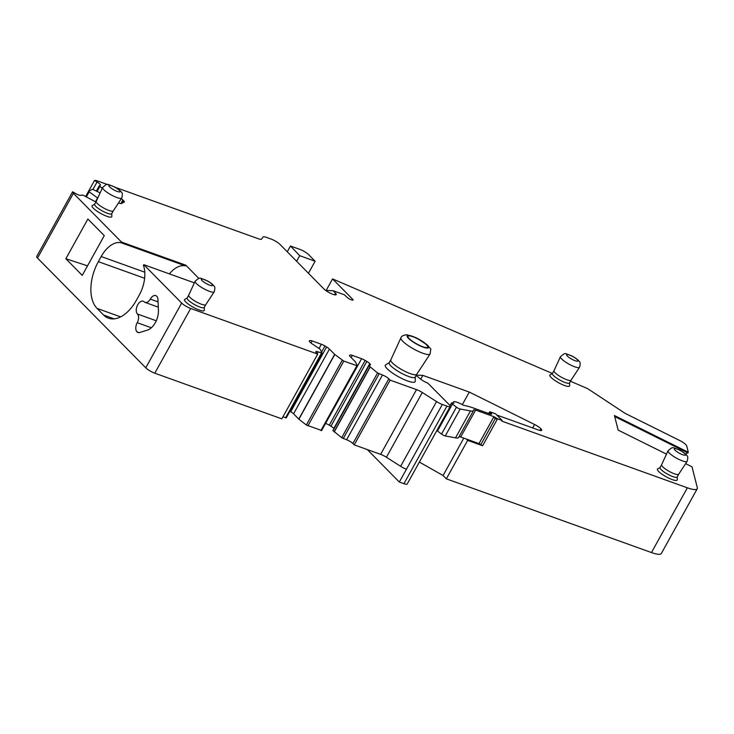 <?xml version="1.0" encoding="UTF-8"?>
<svg xmlns="http://www.w3.org/2000/svg" width="734" height="734" viewBox="0 0 734 734"><rect width="100%" height="100%" fill="white"/><g stroke="black" fill="none" stroke-linecap="round" stroke-linejoin="round"><path stroke-width="1.1" d="M413.315 377.652A14.836 3.248 -151 0 1 397.874 371.165A14.836 3.248 -151 0 1 389.213 362.743L390.8 359.88A14.836 3.248 29 0 0 399.58 368.349A14.836 3.248 29 0 0 414.921 374.771A14.836 3.248 29 0 0 416.738 374.285A14.836 3.248 29 0 0 416.765 374.239L415.169 377.129A14.836 3.248 -151 0 1 413.315 377.652M415.261 376.955L415.242 381.267A17.038 3.725 -151 0 1 413.013 382.322A17.038 3.725 -151 0 1 394.442 374.349A17.038 3.725 -151 0 1 385.662 364.871L389.314 362.568M390.818 359.862A14.836 3.248 29 0 0 390.791 359.908L400.92 337.833A16.68 3.642 29 0 0 410.801 347.31A16.68 3.642 29 0 0 428.041 354.54A16.68 3.642 29 0 0 430.087 353.999C431.216 345.842 431.216 350.852 427.757 345.301L415.921 337.631L406.838 334.741C403.37 335.108 401.397 336.144 400.92 337.833M334.025 428.518A5.312 1.165 29 0 0 333.878 428.381L369.771 363.633A5.312 1.165 29 0 1 370.459 364.862A5.312 1.165 29 0 1 370.331 364.981L368.817 365.752L332.906 430.555L341.686 437.703L346.595 439.767A5.257 1.147 29 0 1 352.916 443.538L354.228 444.868L380.625 454.355A7.514 1.642 29 0 1 386.414 457.264L400.645 466.31L436.537 401.562A7.514 1.642 29 0 0 442.327 404.471L446.923 406.122A7.514 1.642 29 0 0 450.217 406.434A7.514 1.642 29 0 0 449.392 404.865L427.839 383.148A6.689 1.459 29 0 1 420.49 378.973A30.938 6.762 29 0 0 416.05 375.524M416.27 375.129L422.839 375.377L469.301 392.075L534.591 424.518L532.701 427.931M496.753 415.013L538.407 429.986A7.514 1.642 29 0 0 541.701 430.308A7.514 1.642 29 0 0 540.885 428.729A7.514 1.642 29 0 0 534.591 424.518M452.933 403.039L453.511 401.993A9.01 1.973 29 0 1 463.558 405.333A42.168 9.221 29 0 1 474.256 408.306L489.661 413.848A4.505 0.982 29 0 0 491.633 414.031A4.505 0.982 29 0 0 491.138 413.086L489.826 411.756L495.578 413.829L502.139 420.472L501.781 421.114L687.354 487.807A22.534 4.927 29 0 0 697.227 488.761A22.534 4.927 29 0 0 697.3 487.67L692.006 466.806L685.629 463.64M666.5 454.135L618.138 430.096L614.441 415.545L688.308 452.254L686.675 445.832A7.514 1.642 29 0 0 685.822 444.62A7.514 1.642 29 0 0 679.537 440.409L627.029 414.315A7.514 1.642 29 0 1 623.551 412.324L587.585 388.607L570.483 381.249M552.381 373.468L332.557 278.902L352.65 299.261A3.753 0.826 29 0 1 353.054 300.05A3.753 0.826 29 0 1 350.485 299.509A3.753 0.826 29 0 1 346.962 297.252L344.429 294.784L333.19 290.747L335.493 293.16A7.514 1.642 29 0 1 336.227 294.646A7.514 1.642 29 0 1 330.97 293.508A7.514 1.642 29 0 1 323.914 288.939L279.957 244.376A7.514 1.642 29 0 0 270.929 238.99L266.332 237.33A7.514 1.642 29 0 0 263.066 236.981L261.57 239.091A7.514 1.642 29 0 1 258.304 238.743L115.403 187.381M107.65 184.601L97.594 180.986A7.514 1.642 29 0 0 94.502 180.5L97.053 182.023A5.257 1.147 29 0 1 100.43 185.188A5.257 1.147 29 0 1 100.301 185.307L99.246 185.867L102.265 188.243M120.881 203.584L122.89 199.969A5.312 1.165 29 0 0 121.293 198.675M122.89 199.969L123.743 200.841A5.312 1.165 29 0 1 124.33 201.96A5.312 1.165 29 0 1 124.193 202.079L121.385 203.52A5.312 1.165 29 0 1 119.183 203.171L118.504 202.933M100.127 192.886L92.493 189.28L88.493 191.335L97.741 198.079M95.888 201.988L82.988 195.125L80.758 195.29A5.257 1.147 29 0 1 75.061 193.244L72.593 191.767A7.514 1.642 29 0 0 73.418 193.326L121.505 242.073L185.821 265.194L198.886 278.434M72.593 191.767L36.7 256.515A7.514 1.642 29 0 0 37.526 258.074L145.772 367.807L181.656 303.059L143.809 264.69L194.372 282.856M181.656 303.059A7.514 1.642 29 0 0 190.684 308.454L317.703 354.1L316.391 352.77A5.257 1.147 29 0 1 315.813 351.669A5.257 1.147 29 0 1 318.116 351.889L322.134 353.155L320.07 349.191L312.941 344.356A5.312 1.165 29 0 1 310.005 342.154A5.312 1.165 29 0 1 309.317 340.934A5.312 1.165 29 0 1 309.445 340.815L309.418 341.466M310.95 343.007L312.097 340.925A5.312 1.165 29 0 0 309.904 340.585M312.097 340.925L321.373 344.255L319.162 348.246M321.584 352.017L324.933 345.98A5.312 1.165 29 0 0 321.373 344.255M324.933 345.98L326.602 346.98L290.719 411.728L289.93 411.26M290.719 411.728A5.312 1.165 29 0 1 293.563 413.829L329.447 349.081A5.312 1.165 29 0 0 326.602 346.98M329.447 349.081L334.787 354.476L343.778 361.11L357.486 365.862L355.421 361.89L350.127 356.513A5.312 1.165 29 0 1 349.549 355.394A5.312 1.165 29 0 1 349.678 355.274L349.65 355.917M351.136 357.531L352.329 355.384A5.312 1.165 29 0 0 350.136 355.036M352.329 355.384L361.605 358.715L325.584 423.417M325.722 423.463A5.312 1.165 29 0 1 329.272 425.188L365.165 360.44A5.312 1.165 29 0 0 361.605 358.715M365.165 360.44L366.835 361.44L330.951 426.188L329.272 425.188M369.771 363.633A5.312 1.165 29 0 0 366.835 361.44M368.817 365.752L377.579 372.964L382.487 375.019L346.595 439.767M352.916 443.538L388.809 378.799A5.257 1.147 29 0 0 382.487 375.019M388.809 378.799L390.121 380.129L416.517 389.616A7.514 1.642 29 0 1 422.307 392.516L436.537 401.562M660.123 467.439L657.682 468.907A11.267 2.468 29 0 0 667.5 477.495A11.267 2.468 29 0 0 677.243 479.752L677.198 476.907M187.188 297.903L184.757 299.371A11.267 2.468 29 0 0 194.574 307.95A11.267 2.468 29 0 0 204.318 310.207L204.272 307.372M94.695 204.135L92.264 205.603A11.267 2.468 29 0 0 102.081 214.181A11.267 2.468 29 0 0 111.825 216.438L111.779 213.603M552.509 373.386L550.078 374.863A11.267 2.468 29 0 0 559.886 383.442A11.267 2.468 29 0 0 569.63 385.699L569.593 382.854M419.371 462.081L443.07 475.513L446.345 478.834L467.668 440.372L466.356 439.042L479.008 443.593L482.614 445.749L467.668 440.372M446.345 478.834L651.462 552.555L687.354 487.807M502.139 420.472L497.542 418.82L482.614 445.749M697.227 488.761L661.334 553.5A22.534 4.927 -151 0 1 651.462 552.555M688.308 452.254L687.932 452.933L614.688 416.536M685.648 454.117A27.048 5.321 116.4 0 1 687.932 452.933M326.171 290.435L332.557 278.902M333.19 290.747L325.667 290.407M88.484 191.381L94.502 180.5M95.53 201.694L97.585 197.987M143.809 264.69L143.433 265.369A27.039 15.744 -70.2 0 1 139.24 295.105L136.396 300.234A36.049 20.983 -70.2 0 1 108.458 318.198A36.049 20.983 -70.2 0 1 103.595 315.042L97.035 308.39L120.642 316.877M144.626 278.287L98.347 261.662A36.049 20.983 -70.2 0 0 97.035 308.39M98.347 261.662L101.191 256.533L144.772 272.195M121.505 242.073L121.128 242.752A27.039 15.744 -70.2 0 0 101.191 256.533M87.878 219.007L104.274 235.623L82.245 275.369L65.849 258.744L87.878 219.007M147.424 330.117L139.726 332.502A7.193 4.184 -70.2 0 1 137.955 332.493A7.193 4.184 -70.2 0 1 136.992 331.878A7.138 4.156 -70.2 0 1 137.221 322.694A6.762 3.936 -70.2 0 0 137.442 314.005A7.138 4.156 -70.2 0 1 137.304 305.619A7.138 4.156 -70.2 0 1 143.249 301.224A7.138 4.156 -70.2 0 1 144.194 301.83A6.762 3.936 -70.2 0 0 145.093 302.408A6.762 3.936 -70.2 0 0 150.296 299.096A7.138 4.156 -70.2 0 1 155.792 295.609A7.138 4.156 -70.2 0 1 156.755 296.233A7.193 4.184 -70.2 0 1 157.957 299.61L158.425 310.262A15.019 8.744 -70.2 0 1 147.424 330.117M145.772 367.807A7.514 1.642 29 0 0 154.791 373.193L281.81 418.848L317.703 354.1M121.128 242.752L185.445 265.873L185.821 265.194M185.445 265.873A27.039 15.744 -70.2 0 0 169.389 273.883M282.902 416.875L286.232 417.774M293.563 413.829L298.894 419.224L306.344 425.004L321.575 430.482M334.658 354.366L298.766 419.105M334.787 354.476L298.894 419.224M333.878 428.381A5.312 1.165 29 0 0 330.951 426.188M368.798 365.807L332.906 430.555M370 367.064L334.117 431.812M370.129 367.183L334.245 431.922M390.121 380.129L354.228 444.868M400.645 466.31A7.514 1.642 29 0 0 406.434 469.219L399.333 482.036L367.303 449.575M422.839 375.377L420.738 379.175M469.301 392.075L462.337 404.627M489.826 411.756L488.642 413.481M678.693 474.219L677.133 477.027A9.762 2.138 -151 0 1 668.757 474.797A9.762 2.138 -151 0 1 660.059 467.558L661.609 464.75A9.762 2.138 -151 0 1 661.618 464.741L668.041 450.777A10.918 2.385 29 0 0 677.785 458.833A10.918 2.385 29 0 0 687.134 461.356C688.061 458.044 687.969 456.098 686.859 455.52C685.776 453.933 683.391 452.126 679.721 450.098C671.638 447.401 673.72 446.061 668.041 450.777M205.768 304.665A9.762 2.138 -151 0 1 205.749 304.693L204.208 307.482A9.762 2.138 -151 0 1 195.831 305.261A9.762 2.138 -151 0 1 187.124 298.013L188.684 295.215A9.762 2.138 -151 0 1 188.693 295.196L195.116 281.232A10.918 2.385 29 0 0 204.859 289.297A10.918 2.385 29 0 0 214.209 291.82C215.135 288.508 215.044 286.563 213.933 285.976C212.842 284.397 210.465 282.59 206.795 280.562C198.703 277.856 200.795 276.525 195.116 281.232M113.275 210.897A9.762 2.138 -151 0 1 113.256 210.924L111.715 213.713A9.762 2.138 -151 0 1 103.338 211.484A9.762 2.138 -151 0 1 94.631 204.245L96.191 201.446A9.762 2.138 -151 0 1 96.2 201.428L102.622 187.464A10.918 2.385 29 0 0 112.366 195.528A10.918 2.385 29 0 0 121.716 198.052C122.642 194.739 122.55 192.794 121.44 192.207C120.348 190.629 117.972 188.822 114.302 186.785C106.21 184.087 108.302 182.748 102.622 187.464M571.07 380.184L579.521 367.303A10.918 2.385 29 0 1 570.171 364.78A10.918 2.385 29 0 1 560.437 356.724L553.996 370.716A9.762 2.138 -151 0 0 562.712 377.927A9.762 2.138 -151 0 0 571.07 380.184A9.762 2.138 -151 0 0 571.089 380.157L569.52 382.974A9.762 2.138 -151 0 1 561.143 380.744A9.762 2.138 -151 0 1 552.445 373.505L553.996 370.698A9.762 2.138 -151 0 1 554.005 370.688M443.07 475.513L463.796 438.125M453.511 401.993A9.01 1.973 29 0 0 453.924 403.223L452.116 402.883A3.009 0.661 29 0 0 451.511 402.957A3.009 0.661 29 0 0 452.41 404.085A3.009 0.661 29 0 0 452.428 404.095L456.465 407.159A3.009 0.661 29 0 0 460.19 409.012L470.439 410.939A15.157 3.312 29 0 0 473.522 410.563A15.157 3.312 29 0 0 473.614 410.049A4.514 0.982 29 0 1 473.632 409.893A4.514 0.982 29 0 1 475.614 410.086L493.927 416.664L479.008 443.593M480.807 444.666L495.734 417.747L493.927 416.664M495.734 417.747L497.542 418.82M287.269 251.79L290.471 246.009L299.711 255.68L296.619 261.267M87.529 265.836L65.849 258.744M491.174 414.196A4.505 0.982 29 0 0 490.789 413.728L489.477 412.398M489.275 412.324L490.358 414.068M491.009 414.187A4.505 0.982 29 0 0 490.587 413.655M678.702 474.201A9.762 2.138 -151 0 1 678.684 474.237A9.762 2.138 -151 0 1 670.316 471.98A9.762 2.138 -151 0 1 661.6 464.769M214.209 291.82L205.749 304.693A9.762 2.138 -151 0 1 197.391 302.436A9.762 2.138 -151 0 1 188.675 295.224M121.716 198.052L113.256 210.924A9.762 2.138 -151 0 1 104.898 208.667A9.762 2.138 -151 0 1 96.182 201.455M409.379 335.869A11.267 2.468 29 0 0 407.93 336.356A11.267 2.468 29 0 0 414.738 342.778A11.267 2.468 29 0 0 426.28 347.595A11.267 2.468 29 0 0 427.628 347.274A11.267 2.468 29 0 0 421.288 340.906A11.267 2.468 29 0 0 409.379 335.869M466.356 439.042L460.686 437.005A4.514 0.982 29 0 0 459.053 436.657M470.439 410.939L455.52 437.868A15.157 3.312 29 0 0 458.594 437.482L473.522 410.563M455.52 437.868L445.272 435.941L460.19 409.012M456.465 407.159L441.538 434.078A3.009 0.661 29 0 0 445.272 435.941M441.538 434.078L437.501 431.014A3.009 0.661 29 0 0 437.501 431.014L452.41 404.085M436.886 430.482A3.009 0.661 29 0 0 437.492 431.005L452.428 404.095M308.454 273.259L315.125 261.221L299.711 255.68M315.125 261.221L308.693 254.707A7.514 1.642 29 0 0 299.665 249.312L290.471 246.009M399.333 482.036L403.929 483.688A7.514 1.642 29 0 0 407.214 484.009L450.217 406.434M352.173 300.123L352.65 299.261M334.576 294.811L335.493 293.16M92.998 189.335L97.053 182.023M96.411 191.005L99.237 185.913M97.145 191.372L99.833 186.528M122.615 202.887L123.743 200.841M86.392 196.85L89.08 191.996M37.526 258.074L73.418 193.326M154.791 373.193L190.684 308.454M317.18 353.577L318.116 351.889M321.474 353.1L285.59 417.839M342.237 360.256L306.344 425.004M307.895 425.858L343.778 361.11M356.825 365.798L320.932 430.546M332.988 430.674L368.881 365.927M377.579 372.964L341.686 437.703M343.237 438.556L379.129 373.817M380.625 454.355L416.517 389.616M386.414 457.264L422.307 392.516M406.434 469.219L442.327 404.471M446.923 406.122L403.929 483.688M539.93 430.445L540.885 428.729M408.691 335.392A12.184 2.661 29 0 0 412.196 341.374A12.184 2.661 29 0 0 426.968 348.072A12.184 2.661 29 0 0 423.454 342.081A12.184 2.661 29 0 0 408.691 335.392M493.569 417.307L497.184 419.463M114.22 318.859L103.595 315.042M139.093 332.63L136.992 331.878M151.351 327.768L137.221 322.694M156.269 320.776L137.442 314.005M158.058 301.885L150.296 299.096M491.138 413.086L490.789 413.728M460.686 437.005L475.614 410.086M679.996 453.557A6.422 1.404 -151 0 1 674.243 448.997A6.422 1.404 -151 0 1 679.785 450.263A6.422 1.404 -151 0 1 685.547 454.814A6.422 1.404 -151 0 1 679.996 453.557M206.86 280.718A6.422 1.404 -151 0 1 212.621 285.278A6.422 1.404 -151 0 1 207.071 284.012A6.422 1.404 -151 0 1 201.309 279.452A6.422 1.404 -151 0 1 206.86 280.718M114.366 186.95A6.422 1.404 -151 0 1 120.128 191.51A6.422 1.404 -151 0 1 114.577 190.244A6.422 1.404 -151 0 1 108.815 185.684A6.422 1.404 -151 0 1 114.366 186.95M572.181 356.21A6.422 1.404 -151 0 1 577.942 360.77A6.422 1.404 -151 0 1 572.392 359.504A6.422 1.404 -151 0 1 566.63 354.944A6.422 1.404 -151 0 1 572.181 356.21M96.402 190.996L99.246 185.867M85.649 196.473L88.493 191.335M286.251 417.903L322.134 353.155M321.593 430.61L357.486 365.862M416.738 374.285L430.087 353.999M158.296 307.151L145.093 302.408M450.034 405.627L451.511 402.957M678.684 474.237L687.134 461.356M579.521 367.303C580.447 364 580.355 362.046 579.254 361.467C578.163 359.88 575.777 358.082 572.107 356.045C564.024 353.348 566.116 352.008 560.437 356.724"/></g></svg>
